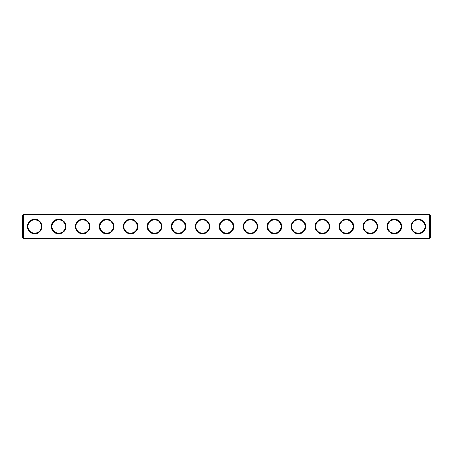 <?xml version="1.0" encoding="UTF-8"?>
<svg xmlns="http://www.w3.org/2000/svg" width="453" height="453" viewBox="0 0 453 453"><rect width="100%" height="100%" fill="white"/><g stroke="black" fill="none" stroke-linecap="round" stroke-linejoin="round"><path stroke-width="0.68" d="M429.772 215.084L23.228 215.084L22.939 214.796L23.228 214.507L429.772 214.507L430.061 214.796L429.772 215.084L429.772 237.916L430.061 238.204L430.35 237.916L430.35 215.084L430.061 214.796M22.939 214.796L22.65 215.084L22.65 237.916L22.939 238.204L23.228 237.916L429.772 237.916M23.228 215.084L23.228 237.916M425.65 226.5A7.293 7.293 0 0 1 414.716 232.814A7.293 7.293 0 0 1 414.716 220.186A7.293 7.293 0 0 1 425.65 226.5M401.669 226.5A7.293 7.293 0 0 1 390.729 232.814A7.293 7.293 0 0 1 390.729 220.186A7.293 7.293 0 0 1 401.669 226.5M377.683 226.5A7.293 7.293 0 0 1 366.749 232.814A7.293 7.293 0 0 1 366.749 220.186A7.293 7.293 0 0 1 377.683 226.5M353.702 226.5A7.293 7.293 0 0 1 342.768 232.814A7.293 7.293 0 0 1 342.768 220.186A7.293 7.293 0 0 1 353.702 226.5M329.722 226.5A7.293 7.293 0 0 1 318.782 232.814A7.293 7.293 0 0 1 318.782 220.186A7.293 7.293 0 0 1 329.722 226.5M305.735 226.5A7.293 7.293 0 0 1 294.801 232.814A7.293 7.293 0 0 1 294.801 220.186A7.293 7.293 0 0 1 305.735 226.5M281.755 226.5A7.293 7.293 0 0 1 270.82 232.814A7.293 7.293 0 0 1 270.82 220.186A7.293 7.293 0 0 1 281.755 226.5M257.774 226.5A7.293 7.293 0 0 1 246.84 232.814A7.293 7.293 0 0 1 246.84 220.186A7.293 7.293 0 0 1 257.774 226.5M233.793 226.5A7.293 7.293 0 0 1 222.853 232.814A7.293 7.293 0 0 1 222.853 220.186A7.293 7.293 0 0 1 233.793 226.5M209.807 226.5A7.293 7.293 0 0 1 198.873 232.814A7.293 7.293 0 0 1 198.873 220.186A7.293 7.293 0 0 1 209.807 226.5M185.826 226.5A7.293 7.293 0 0 1 174.892 232.814A7.293 7.293 0 0 1 174.892 220.186A7.293 7.293 0 0 1 185.826 226.5M161.846 226.5A7.293 7.293 0 0 1 150.906 232.814A7.293 7.293 0 0 1 150.906 220.186A7.293 7.293 0 0 1 161.846 226.5M137.859 226.5A7.293 7.293 0 0 1 126.925 232.814A7.293 7.293 0 0 1 126.925 220.186A7.293 7.293 0 0 1 137.859 226.5M113.879 226.5A7.293 7.293 0 0 1 102.944 232.814A7.293 7.293 0 0 1 102.944 220.186A7.293 7.293 0 0 1 113.879 226.5M89.898 226.5A7.293 7.293 0 0 1 78.958 232.814A7.293 7.293 0 0 1 78.958 220.186A7.293 7.293 0 0 1 89.898 226.5M65.912 226.5A7.293 7.293 0 0 1 54.977 232.814A7.293 7.293 0 0 1 54.977 220.186A7.293 7.293 0 0 1 65.912 226.5M41.931 226.5A7.293 7.293 0 0 1 30.997 232.814A7.293 7.293 0 0 1 30.997 220.186A7.293 7.293 0 0 1 41.931 226.5M22.939 238.204L23.228 238.493L429.772 238.493L430.061 238.204M425.073 226.5A6.716 6.716 0 0 1 414.999 232.315A6.716 6.716 0 0 1 414.999 220.685A6.716 6.716 0 0 1 425.073 226.5M401.092 226.5A6.716 6.716 0 0 1 391.018 232.315A6.716 6.716 0 0 1 391.018 220.685A6.716 6.716 0 0 1 401.092 226.5M377.111 226.5A6.716 6.716 0 0 1 367.038 232.315A6.716 6.716 0 0 1 367.038 220.685A6.716 6.716 0 0 1 377.111 226.5M353.125 226.5A6.716 6.716 0 0 1 343.057 232.315A6.716 6.716 0 0 1 343.057 220.685A6.716 6.716 0 0 1 353.125 226.5M329.144 226.5A6.716 6.716 0 0 1 319.071 232.315A6.716 6.716 0 0 1 319.071 220.685A6.716 6.716 0 0 1 329.144 226.5M305.163 226.5A6.716 6.716 0 0 1 295.09 232.315A6.716 6.716 0 0 1 295.09 220.685A6.716 6.716 0 0 1 305.163 226.5M281.177 226.5A6.716 6.716 0 0 1 271.109 232.315A6.716 6.716 0 0 1 271.109 220.685A6.716 6.716 0 0 1 281.177 226.5M257.196 226.5A6.716 6.716 0 0 1 247.123 232.315A6.716 6.716 0 0 1 247.123 220.685A6.716 6.716 0 0 1 257.196 226.5M233.216 226.5A6.716 6.716 0 0 1 223.142 232.315A6.716 6.716 0 0 1 223.142 220.685A6.716 6.716 0 0 1 233.216 226.5M209.235 226.5A6.716 6.716 0 0 1 199.161 232.315A6.716 6.716 0 0 1 199.161 220.685A6.716 6.716 0 0 1 209.235 226.5M185.249 226.5A6.716 6.716 0 0 1 175.175 232.315A6.716 6.716 0 0 1 175.175 220.685A6.716 6.716 0 0 1 185.249 226.5M161.268 226.5A6.716 6.716 0 0 1 151.194 232.315A6.716 6.716 0 0 1 151.194 220.685A6.716 6.716 0 0 1 161.268 226.5M137.287 226.5A6.716 6.716 0 0 1 127.214 232.315A6.716 6.716 0 0 1 127.214 220.685A6.716 6.716 0 0 1 137.287 226.5M113.301 226.5A6.716 6.716 0 0 1 103.233 232.315A6.716 6.716 0 0 1 103.233 220.685A6.716 6.716 0 0 1 113.301 226.5M89.32 226.5A6.716 6.716 0 0 1 79.247 232.315A6.716 6.716 0 0 1 79.247 220.685A6.716 6.716 0 0 1 89.32 226.5M65.34 226.5A6.716 6.716 0 0 1 55.266 232.315A6.716 6.716 0 0 1 55.266 220.685A6.716 6.716 0 0 1 65.34 226.5M41.359 226.5A6.716 6.716 0 0 1 31.285 232.315A6.716 6.716 0 0 1 31.285 220.685A6.716 6.716 0 0 1 41.359 226.5"/></g></svg>
